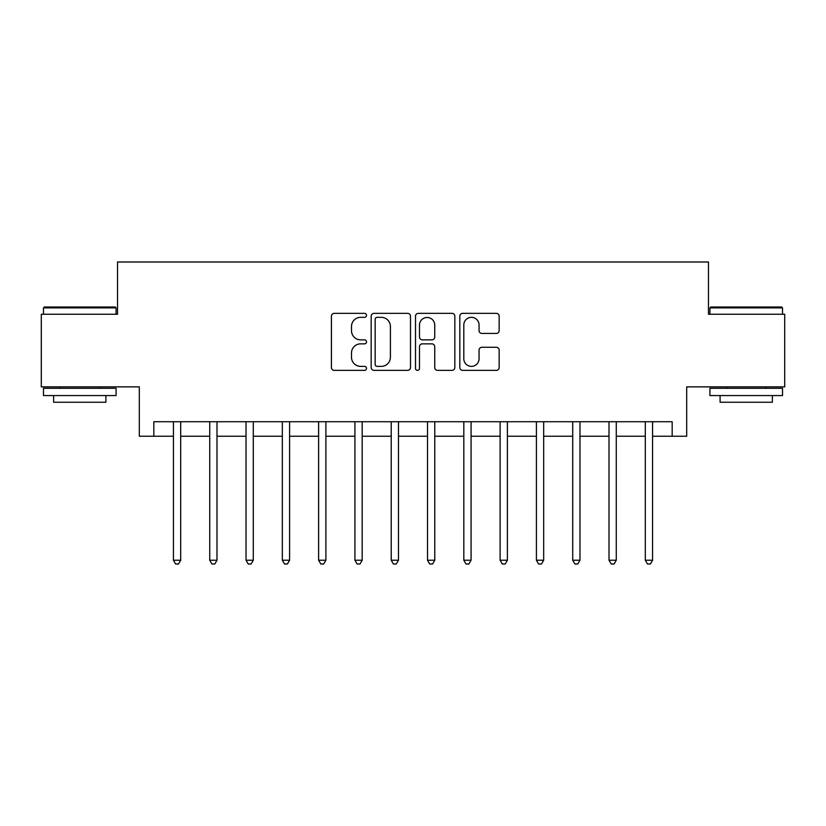 <?xml version="1.0" encoding="UTF-8"?>
<svg xmlns="http://www.w3.org/2000/svg" width="826" height="826" viewBox="0 0 826 826"><rect width="100%" height="100%" fill="white"/><g stroke="black" fill="none" stroke-linecap="round" stroke-linejoin="round"><path stroke-width="1.24" d="M366.537 315.346A1.993 1.993 0 0 0 364.545 313.353L334.262 313.353A2.85 2.85 0 0 0 331.412 316.203L331.412 367.508A2.85 2.85 0 0 0 334.262 370.358L364.545 370.358A1.993 1.993 0 0 0 366.537 368.365A1.993 1.993 0 0 0 364.545 366.372L360.621 366.372A9.117 9.117 0 0 1 351.504 357.245L351.504 352.97A9.117 9.117 0 0 1 360.621 343.853L364.545 343.853A1.993 1.993 0 0 0 366.537 341.85A1.993 1.993 0 0 0 364.545 339.858L360.621 339.858A9.117 9.117 0 0 1 351.504 330.741L351.504 326.466A9.117 9.117 0 0 1 360.621 317.339L364.545 317.339A1.993 1.993 0 0 0 366.537 315.346M496.302 333.446A2.85 2.85 0 0 0 499.152 330.596L499.152 316.203A2.85 2.85 0 0 0 496.302 313.353L462.663 313.353A2.85 2.85 0 0 0 459.814 316.203L459.814 367.508A2.85 2.85 0 0 0 462.663 370.358L496.302 370.358A2.85 2.85 0 0 0 499.152 367.508L499.152 350.121A2.85 2.85 0 0 0 496.302 347.271L481.909 347.271A2.85 2.85 0 0 0 479.059 350.121L479.059 358.742A7.62 7.62 0 0 1 471.429 366.372A7.62 7.62 0 0 1 463.809 358.742L463.809 324.969A7.62 7.62 0 0 1 471.429 317.339A7.62 7.62 0 0 1 479.059 324.969L479.059 330.596A2.85 2.85 0 0 0 481.909 333.446L496.302 333.446M153.822 436.231L153.822 421.714L672.178 421.714L672.178 436.231L686.695 436.231L686.695 386.867L784.7 386.867L784.7 314.262L708.471 314.262L708.471 261.997L117.529 261.997L117.529 314.262L41.3 314.262L41.3 386.867L139.305 386.867L139.305 436.231L173.429 436.231M410.501 316.203A2.85 2.85 0 0 0 407.652 313.353L374.023 313.353A2.85 2.85 0 0 0 371.173 316.203L371.173 367.508A2.85 2.85 0 0 0 374.023 370.358L407.652 370.358A2.85 2.85 0 0 0 410.501 367.508L410.501 316.203M418.348 313.353L451.977 313.353A2.85 2.85 0 0 1 454.827 316.203L454.827 367.508A2.85 2.85 0 0 1 451.977 370.358L437.584 370.358A2.85 2.85 0 0 1 434.734 367.508L434.734 346.703A2.85 2.85 0 0 0 431.884 343.853L422.334 343.853A2.85 2.85 0 0 0 419.484 346.703L419.484 368.365A1.993 1.993 0 0 1 417.491 370.358A1.993 1.993 0 0 1 415.499 368.365L415.499 316.203A2.85 2.85 0 0 1 418.348 313.353M180.688 436.231L209.732 436.231M216.99 436.231L246.024 436.231M253.283 436.231L282.327 436.231M289.585 436.231L318.619 436.231M325.888 436.231L354.922 436.231M362.18 436.231L391.225 436.231M398.483 436.231L427.517 436.231M434.775 436.231L463.82 436.231M471.078 436.231L500.122 436.231M507.381 436.231L536.415 436.231M543.673 436.231L572.717 436.231M579.976 436.231L609.01 436.231M616.279 436.231L645.312 436.231M652.571 436.231L672.178 436.231M377.152 317.339A1.993 1.993 0 0 0 375.159 319.332L375.159 364.369A1.993 1.993 0 0 0 377.152 366.372L381.292 366.372A9.117 9.117 0 0 0 390.409 357.245L390.409 326.466A9.117 9.117 0 0 0 381.292 317.339L377.152 317.339M434.734 325.103A7.62 7.62 0 0 0 427.114 317.483A7.62 7.62 0 0 0 419.484 325.103L419.484 337.008A2.85 2.85 0 0 0 422.334 339.858L431.884 339.858A2.85 2.85 0 0 0 434.734 337.008L434.734 325.103M181.049 421.714L180.894 422.076A2.901 2.901 0 0 0 180.688 423.16L180.688 560.224L173.429 560.224L173.429 423.16A2.901 2.901 0 0 0 173.223 422.076L173.068 421.714M180.688 560.224L178.509 564.003L175.608 564.003L173.429 560.224M217.341 421.714L217.197 422.076A2.901 2.901 0 0 0 216.99 423.16L216.99 560.224L209.732 560.224L209.732 423.16A2.901 2.901 0 0 0 209.515 422.076L209.37 421.714M216.99 560.224L214.812 564.003L211.9 564.003L209.721 560.224M253.644 421.714L253.499 422.076A2.901 2.901 0 0 0 253.283 423.16L253.283 560.224L246.024 560.224L246.024 423.16A2.901 2.901 0 0 0 245.818 422.076L245.663 421.714M253.283 560.224L251.104 564.003L248.203 564.003L246.024 560.224M289.947 421.714L289.792 422.076A2.901 2.901 0 0 0 289.585 423.16L289.585 560.224L282.327 560.224L282.327 423.16A2.901 2.901 0 0 0 282.11 422.076L281.965 421.714M289.585 560.224L287.407 564.003L284.505 564.003L282.327 560.224M326.239 421.714L326.094 422.076A2.901 2.901 0 0 0 325.888 423.16L325.888 560.224L318.619 560.224L318.619 423.16A2.901 2.901 0 0 0 318.413 422.076L318.268 421.714M325.878 560.224L323.709 564.003L320.798 564.003L318.619 560.224M44.346 307.004L115.206 307.004L116.074 307.881L43.479 307.881L44.346 307.004M79.781 395.571L43.479 395.571L43.479 388.313L116.074 388.313L116.074 395.571L79.781 395.571M105.914 395.571L105.914 402.252L53.638 402.252L53.638 395.571M710.794 307.004L781.654 307.004L782.521 307.881L709.926 307.881L710.794 307.004M746.219 395.571L709.926 395.571L709.926 388.313L782.521 388.313L782.521 395.571L746.219 395.571M772.362 395.571L772.362 402.252L720.086 402.252L720.086 395.571M362.542 421.714L362.387 422.076A2.901 2.901 0 0 0 362.18 423.16L362.18 560.224L354.922 560.224L354.922 423.16A2.901 2.901 0 0 0 354.715 422.076L354.56 421.714M362.18 560.224L360.002 564.003L357.1 564.003L354.922 560.224M398.834 421.714L398.69 422.076A2.901 2.901 0 0 0 398.483 423.16L398.483 560.224L391.225 560.224L391.225 423.16A2.901 2.901 0 0 0 391.008 422.076L390.863 421.714M398.483 560.224L396.304 564.003L393.403 564.003L391.225 560.224M435.137 421.714L434.992 422.076A2.901 2.901 0 0 0 434.775 423.16L434.775 560.224L427.517 560.224L427.517 423.16A2.901 2.901 0 0 0 427.31 422.076L427.166 421.714M434.775 560.224L432.597 564.003L429.696 564.003L427.517 560.224M471.44 421.714L471.285 422.076A2.901 2.901 0 0 0 471.078 423.16L471.078 560.224L463.82 560.224L463.82 423.16A2.901 2.901 0 0 0 463.613 422.076L463.458 421.714M471.078 560.224L468.9 564.003L465.998 564.003L463.82 560.224M507.732 421.714L507.587 422.076A2.901 2.901 0 0 0 507.381 423.16L507.381 560.224L500.122 560.224L500.122 423.16A2.901 2.901 0 0 0 499.906 422.076L499.761 421.714M507.381 560.224L505.202 564.003L502.291 564.003L500.112 560.224M544.035 421.714L543.89 422.076A2.901 2.901 0 0 0 543.673 423.16L543.673 560.224L536.415 560.224L536.415 423.16A2.901 2.901 0 0 0 536.208 422.076L536.053 421.714M543.673 560.224L541.495 564.003L538.593 564.003L536.415 560.224M580.337 421.714L580.182 422.076A2.901 2.901 0 0 0 579.976 423.16L579.976 560.224L572.717 560.224L572.717 423.16A2.901 2.901 0 0 0 572.501 422.076L572.356 421.714M579.976 560.224L577.797 564.003L574.896 564.003L572.717 560.224M616.63 421.714L616.485 422.076A2.901 2.901 0 0 0 616.279 423.16L616.279 560.224L609.01 560.224L609.01 423.16A2.901 2.901 0 0 0 608.803 422.076L608.659 421.714M616.268 560.224L614.1 564.003L611.188 564.003L609.01 560.224M652.932 421.714L652.777 422.076A2.901 2.901 0 0 0 652.571 423.16L652.571 560.224L645.312 560.224L645.312 423.16A2.901 2.901 0 0 0 645.106 422.076L644.951 421.714M652.571 560.224L650.392 564.003L647.491 564.003L645.312 560.224M43.479 314.262L43.479 307.881M60.03 388.313L60.03 386.867M99.523 388.313L99.523 386.867M116.074 314.262L116.074 307.881M709.926 314.262L709.926 307.881M726.477 388.313L726.477 386.867M765.97 388.313L765.97 386.867M782.521 314.262L782.521 307.881"/></g></svg>
